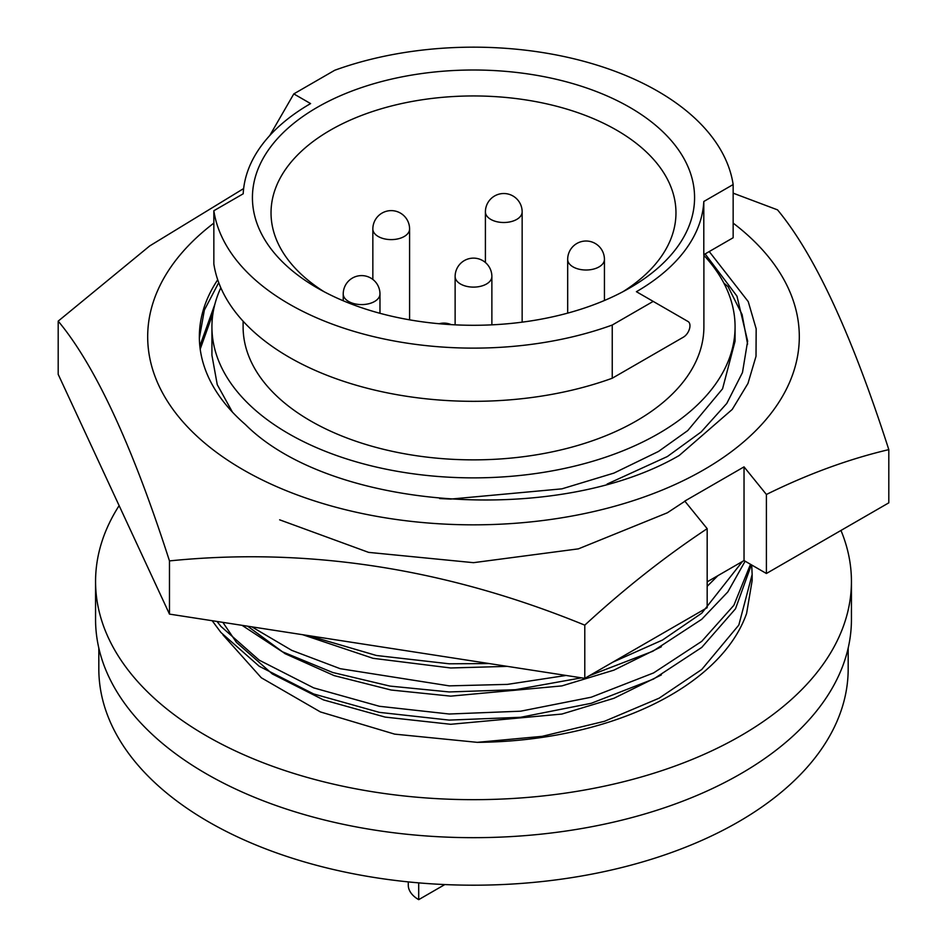 <?xml version="1.0" encoding="UTF-8"?>
<svg xmlns="http://www.w3.org/2000/svg" width="947" height="947" viewBox="0 0 947 947"><rect width="100%" height="100%" fill="white"/><g stroke="black" fill="none" stroke-linecap="round" stroke-linejoin="round"><path stroke-width="1.42" d="M661.361 674.915L613.916 698.294L561.902 714.05L450.701 724.289L385.157 717.092L323.46 699.892L272.357 673.968L236.43 642.35L222.865 622.368M661.361 646.754L613.916 670.145L561.902 685.9L450.701 696.14L391.099 690.02L334.149 675.613L285.011 653.655L247.676 626.204M507.284 666.368L450.701 667.978L373.011 658.307L302.638 634.703M212.957 313.433L200.208 349.147M214.898 304.165L199.841 346.081M279.649 519.82L368.596 552.373L473.5 562.672L578.404 548.858L667.351 512.789L684.788 501.318M607.086 484.071L667.351 456.549L701.147 431.962L726.775 403.446L742.472 372.55L747.645 341.121L736.967 296.151L705.136 253.926M747.597 344.116L742.081 314.487L728.065 286.681L723.839 283.07M220.829 287.781A261.573 151.023 0 0 0 211.927 326.857A261.573 151.023 0 0 0 373.402 466.374A261.573 151.023 0 0 0 658.461 433.643A261.573 151.023 0 0 0 735.073 326.857L735.073 341.192L722.561 388.803L687.771 430.565L658.461 451.47L613.916 473.098L561.902 488.853L450.701 499.081L439.657 498.56M232.429 412.087L217.254 384.66L211.927 355.267L211.927 326.857M243.107 321.211L243.107 326.857A230.393 133.018 0 0 0 385.334 449.742A230.393 133.018 0 0 0 636.408 420.906A230.393 133.018 0 0 0 703.893 326.857L703.893 254.636M612.247 378.232A260.65 150.478 0 0 1 213.844 263.953L213.844 210.743L243.201 193.792A230.393 133.018 180 0 1 310.592 103.59L293.807 93.895L334.753 70.256A260.65 150.478 0 0 1 733.156 184.547L703.799 201.498A230.393 133.018 180 0 1 636.408 291.7L653.193 301.395L612.247 325.034L612.247 378.232L683.379 337.168A9.304 5.374 120 0 0 689.961 325.768A9.304 5.374 120 0 0 688.031 321.507L653.193 301.395M733.156 223.113A325.804 188.098 180 0 1 687.593 478.519A325.804 188.098 180 0 1 243.119 469.748A325.804 188.098 180 0 1 213.844 223.113M243.651 188.56L149.733 245.912L58.193 321.128C95.197 365.518 132.296 445.445 169.477 560.908C307.586 546.916 446.013 568.342 584.784 625.15C624.44 588.632 665.244 556.481 707.172 528.675L684.788 501.081L744.034 466.871L766.407 494.476C807.803 474.056 848.607 459.106 888.807 449.624C851.803 334.551 814.704 254.625 777.523 209.855L733.156 193.164M629.826 287.9L629.826 287.9A221.077 127.644 0 0 0 629.826 107.39A221.077 127.644 0 0 0 317.174 107.39A221.077 127.644 0 0 0 317.174 287.9A221.077 127.644 0 0 0 629.826 287.9M622.96 291.7A202.469 116.895 0 0 0 675.969 212.838A202.469 116.895 0 0 0 550.976 104.845A202.469 116.895 0 0 0 330.337 130.189A202.469 116.895 0 0 0 271.031 212.838A202.469 116.895 0 0 0 324.04 291.7M98.819 648.068L98.819 668.878A374.681 216.318 0 0 0 330.112 868.73A374.681 216.318 0 0 0 738.435 821.842A374.681 216.318 0 0 0 848.181 668.878L848.181 648.068M119.133 505.627A377.936 218.201 0 0 0 95.564 581.47L95.564 619.48A377.936 218.201 0 0 0 206.257 773.77A377.936 218.201 0 0 0 618.131 821.061A377.936 218.201 0 0 0 851.436 619.48L851.436 581.47A377.936 218.201 0 0 0 840.96 530.45M95.564 581.47A377.936 218.201 0 0 0 206.257 735.76A377.936 218.201 0 0 0 618.131 783.062A377.936 218.201 0 0 0 851.436 581.47M477.252 742.341A278.655 160.883 0 0 0 746.603 613.443L752.155 580.535L752.155 574.45L738.826 625.067L701.763 669.482L659.088 698.199L604.553 721.271L542.146 736.34L477.252 742.341L394.639 734.126L320.406 711.931L261.301 677.768L222.924 634.833M213.844 210.743A260.65 150.478 0 0 0 612.247 325.034M703.799 201.498L703.799 254.696L733.156 237.744L733.156 184.547M269.765 135.539L293.807 93.895M888.807 449.624L888.807 502.833L766.407 573.491L766.407 494.476M169.477 560.908L169.477 614.106L58.193 374.337L58.193 321.128M169.477 614.106L584.784 678.348L584.784 625.15M584.784 678.348L707.172 607.69L707.172 528.675M766.407 573.491L744.034 560.565L707.172 581.849M744.034 560.565L744.034 466.871M709.232 251.559L748.237 301.608L756.168 328.798L756.014 356.297L747.952 383.464L732.232 409.435L679.2 455.495C558.233 525.94 331.249 510.622 245.332 424.469A274.145 158.279 0 0 1 199.355 336.73A274.145 158.279 0 0 1 217.715 279.779M199.367 338.079L204.374 310.071L218.733 282.62M735.073 326.857A261.573 151.023 0 0 0 703.893 255.347M451.92 657.798L340.02 640.492M717.909 575.646L707.172 586.347M489.114 663.551L449.209 663.8L376.409 655.49L308.438 635.603M742.448 561.488L701.763 613.183L662.509 640.042L612.804 662.166M566.046 675.46L507.426 684.385L449.209 685.865L340.198 668.689L291.771 650.364L251.819 626.843M745.123 561.204L727.805 591.946L701.763 619.267L652.826 651.252L589.436 675.661M581.446 677.839L515.428 689.7L449.209 691.949L389.904 686.078L332.717 672.488L282.206 651.69L242.077 625.34M750.498 564.305L733.866 605.311L701.763 641.332L653.584 672.926L591.259 697.205L520.637 711.197L449.209 714.014L379.392 706.284L313.67 687.877L259.218 660.166L220.947 626.429L217.017 621.457M751.373 564.803L735.488 608.814L701.763 647.417L653.584 679.023L591.259 703.29L520.637 717.281L449.209 720.099L379.392 712.369L313.67 693.962L259.218 666.262L220.947 632.513L212.175 620.711M751.705 564.992L752.155 574.45M418.704 882.864L418.704 899.65L444.841 884.557M418.704 899.65A35.607 20.562 180 0 1 408.275 885.114L408.275 881.894M604.435 259.395A18.372 18.372 0 0 0 595.249 243.486A18.372 18.372 0 0 0 567.679 259.395A18.372 10.606 0 0 0 573.065 266.9A18.372 10.606 0 0 0 599.049 266.9A18.372 10.606 0 0 0 604.435 259.395L604.435 300.495M522.152 211.891A18.372 18.372 0 0 0 512.966 195.982A18.372 18.372 0 0 0 485.409 211.891A18.372 10.606 0 0 0 490.783 219.396A18.372 10.606 0 0 0 516.766 219.396A18.372 10.606 0 0 0 522.152 211.891L522.152 322.158M409.589 228.996A18.372 18.372 0 0 0 400.403 213.087A18.372 18.372 0 0 0 372.846 228.996A18.372 10.606 0 0 0 378.232 236.501A18.372 10.606 0 0 0 404.215 236.501A18.372 10.606 0 0 0 409.589 228.996L409.589 319.837M379.972 293.984A18.372 18.372 0 0 0 370.786 278.063A18.372 18.372 0 0 0 343.228 293.984A18.372 10.606 0 0 0 348.614 301.477A18.372 10.606 0 0 0 374.598 301.477A18.372 10.606 0 0 0 379.972 293.984L379.972 313.303M491.872 276.5A18.372 18.372 0 0 0 482.686 260.591A18.372 18.372 0 0 0 455.128 276.5A18.372 10.606 0 0 0 460.502 284.005A18.372 10.606 0 0 0 486.498 284.005A18.372 10.606 0 0 0 491.872 276.5L491.872 324.845M451.21 324.632A18.372 18.372 0 0 0 439.136 323.732M455.128 276.5L455.128 324.845M343.228 293.984L343.228 300.767M372.846 228.996L372.846 279.448M485.409 211.891L485.409 262.508M567.679 259.395L567.679 313.126"/></g></svg>
